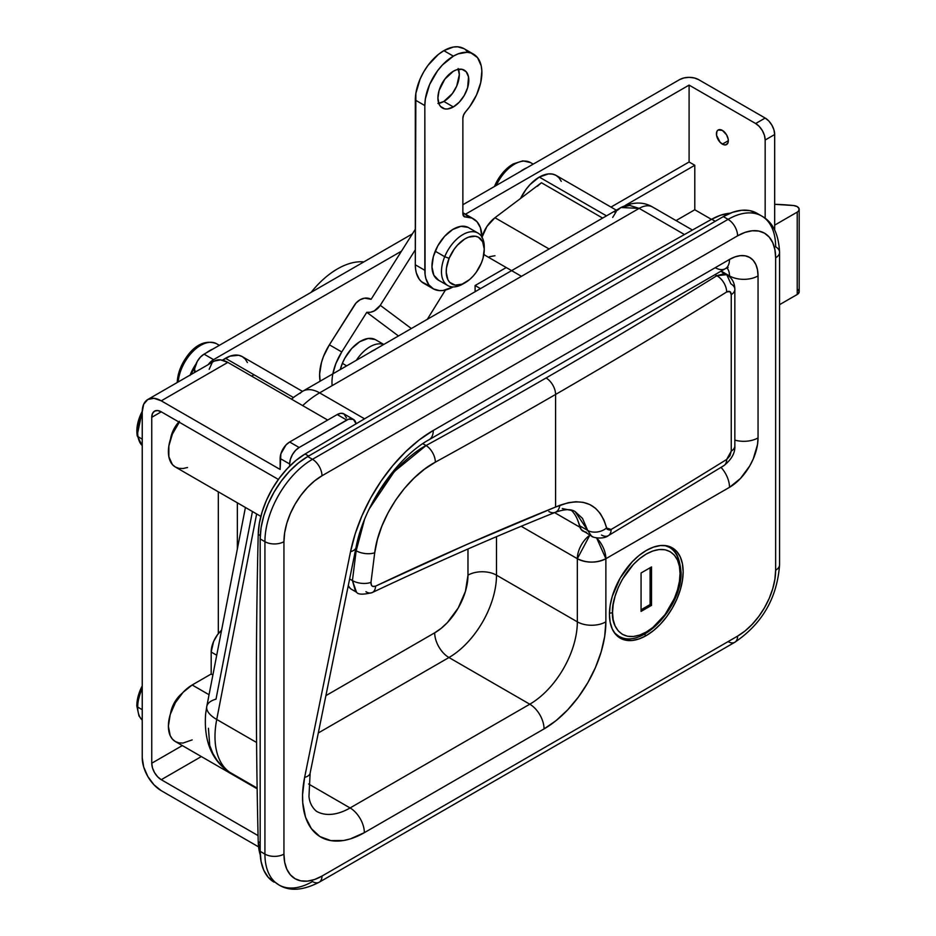 <?xml version="1.0" encoding="UTF-8"?>
<svg xmlns="http://www.w3.org/2000/svg" width="936" height="936" viewBox="0 0 936 936"><rect width="100%" height="100%" fill="white"/><g stroke="black" fill="none" stroke-linecap="round" stroke-linejoin="round"><path stroke-width="1.4" d="M294.618 396.607L293.436 397.519L253.984 374.751L251.714 376.19A33.626 19.41 -60 0 1 253.984 374.751L225.459 358.277A33.626 19.41 120 0 0 222.499 360.196L230.092 356.125L238.668 355.282L242.272 356.616L245.22 359.061L247.42 362.548M646.296 635.567L644.155 634.339L646.296 635.567L639.101 638.902L632.186 640.47L625.821 640.224L620.229 638.153L615.654 634.351L612.249 628.957L610.143 622.183L609.441 614.297L610.143 605.58L612.249 596.384L620.229 577.968L632.186 561.846L639.101 555.434L646.296 550.462A52.123 30.092 -60 0 1 672.352 547.876A52.123 30.092 -60 0 1 680.343 589.645A52.123 30.092 -60 0 1 646.296 635.567A52.123 30.092 -60 0 1 620.229 638.153A52.123 30.092 -60 0 1 612.249 596.384A52.123 30.092 -60 0 1 646.296 550.462L653.48 547.127L660.395 545.559L666.771 545.817L672.352 547.876L676.939 551.678L680.343 557.072L682.438 563.846L683.151 571.732L682.438 580.449L680.343 589.645L676.939 598.97L672.352 608.061L666.771 616.578L660.395 624.183L653.48 630.595L646.296 635.567M226.126 769.79L226.863 770.351C210.881 758.394 203.802 739.604 205.627 713.992L206.774 706.469A33.626 14.063 11 0 0 216.731 719.468L256.639 513.946L216.731 719.468L256.593 742.482L216.731 719.468A80.695 46.589 120 0 0 229.554 772.165L257.143 788.089L229.554 772.165A80.695 46.589 -60 0 1 216.731 719.468A33.626 14.063 -169 0 1 206.762 706.54A33.626 14.063 -169 0 1 216.005 699.145L252.439 511.524M227.869 771.077L229.554 772.165L227.869 771.077M316.157 811.102A67.252 38.832 -60 0 0 350.087 807.955A20.171 11.653 60 0 1 364.35 832.666A20.171 11.653 -120 0 0 350.087 807.955L529.788 704.2A20.171 11.653 60 0 1 544.05 728.91A20.171 11.653 -120 0 0 529.788 704.2A67.252 38.832 -60 0 0 577.337 621.843A20.171 11.653 0 0 0 605.873 621.843A20.171 11.653 180 0 1 577.337 621.843L577.337 558.698C586.849 563.215 596.361 563.215 605.873 558.698A20.171 11.653 180 0 1 577.337 558.698A20.171 11.653 -60 0 1 589.844 535.135L577.337 558.698L521.188 526.278L577.337 558.698L577.337 621.843L496.501 575.172A67.252 38.832 -60 0 1 448.952 657.528L318.31 732.958L448.952 657.528A20.171 11.653 60 0 1 434.69 632.818L325.904 695.635L434.69 632.818L441.184 628.337L447.42 622.545L458.219 607.979L465.438 591.341L467.977 575.172L467.977 548.987L467.977 575.172A20.171 11.653 180 0 1 496.501 575.172L577.337 621.843A67.252 38.832 -60 0 1 529.788 704.2L448.952 657.528A67.252 38.832 120 0 0 496.501 575.172L496.501 536.667L496.501 575.172A20.171 11.653 0 0 0 467.977 575.172A47.069 27.179 120 0 1 434.69 632.818A20.171 11.653 -120 0 0 448.952 657.528L529.788 704.2L350.087 807.955L308.611 784.005L350.087 807.955A67.252 38.832 -60 0 1 316.462 811.29C312.027 807.487 309.535 802.526 308.974 796.407L310.12 773.194A20.171 8.26 11.5 0 1 304.621 777.407L350.544 551.655L355.247 533.695L362.033 515.631L370.726 497.929L381.092 481.069L392.863 465.508L405.709 451.643L419.293 439.861L433.263 430.478L729.507 259.447L735.076 256.862L740.423 255.645L745.36 255.844L749.689 257.447L753.234 260.383L755.867 264.56L757.493 269.802L758.043 275.921L758.043 437.896L757.493 444.647L753.234 458.979L749.689 466.023L740.423 478.507L729.507 487.317L605.873 558.698L605.873 621.843L604.691 636.457L601.169 651.877L595.46 667.508L587.773 682.765L578.401 697.051L567.707 709.827L556.113 720.58L544.05 728.91L364.35 832.666L350.333 838.902L343.547 840.516L330.888 840.622L319.96 836.585L311.36 828.629L305.522 817.163L302.749 802.772L302.562 794.722L304.621 777.407A87.422 50.474 120 0 0 364.35 832.666L544.05 728.91A87.422 50.474 120 0 0 605.873 621.843L605.873 558.698L596.618 537.931A20.171 11.653 60 0 1 605.873 558.698L729.507 487.317A20.171 11.653 -120 0 0 721.048 467.38A20.171 11.653 60 0 1 729.507 487.317A40.353 23.295 120 0 0 758.043 437.896A20.171 11.653 180 0 1 734.842 440.107A20.171 11.653 0 0 0 758.043 437.896L758.043 275.921A20.171 11.653 180 0 1 729.507 275.921L721.153 271.089L729.507 275.921L729.507 276.658L729.507 275.921A20.171 11.653 0 0 0 758.043 275.921A40.353 23.295 120 0 0 729.507 259.447A20.171 11.653 60 0 1 725.33 268.679A20.171 11.653 60 0 1 715.244 267.684M756.955 213.279L761.705 216.029A67.252 38.832 -60 0 1 775.64 246.811A13.455 7.769 180 0 1 779.571 252.31A13.455 7.769 180 0 1 775.64 257.798L775.64 570.223A13.455 7.769 0 0 0 779.571 564.736A13.455 7.769 180 0 1 775.64 570.223A53.797 31.063 -60 0 1 737.591 636.117L321.984 876.073A53.797 31.063 -60 0 1 283.947 854.1L283.947 541.675A13.455 7.769 180 0 1 264.923 541.675A67.252 38.832 120 0 1 312.472 459.307A13.455 7.769 60 0 1 321.984 475.78A13.455 7.769 -120 0 0 312.472 459.307L728.079 219.363A13.455 7.769 60 0 1 737.591 235.837L321.984 475.78L314.566 480.905L307.429 487.527L300.854 495.39L295.086 504.176L290.359 513.56L286.837 523.189L284.673 532.678L283.947 541.675L283.947 854.1L284.673 862.255L286.837 869.24L290.359 874.809L295.086 878.728L300.854 880.87L307.429 881.127L314.566 879.512L321.984 876.073L737.591 636.117L745.021 630.993L752.146 624.37L758.733 616.508L764.49 607.721L769.228 598.338L772.738 588.709L774.903 579.22L775.64 570.223L775.64 257.798L774.903 249.643L772.738 242.658L769.228 237.089L764.49 233.169L758.733 231.028L752.146 230.771L745.021 232.385L737.591 235.837A13.455 7.769 -120 0 0 728.079 219.363A67.252 38.832 -60 0 1 761.705 216.029A67.252 38.832 120 0 0 728.079 219.363L723.329 216.614L307.722 456.557L312.472 459.307L307.722 456.557A67.252 38.832 120 0 0 260.173 538.925L264.923 541.675L260.173 538.925L260.173 851.362L264.923 854.1L264.923 541.675A67.252 38.832 -60 0 1 312.472 459.307L728.079 219.363L723.329 216.614A67.252 38.832 120 0 1 756.955 213.279L749.748 210.612L741.523 210.284L732.607 212.308L723.329 216.614L307.722 456.557L298.444 462.969L289.516 471.253L281.303 481.069L274.096 492.055L268.176 503.79L263.788 515.818L261.085 527.682L260.173 538.925L260.173 851.362L261.085 861.541L263.788 870.281L268.176 877.243L278.846 884.894A67.252 38.832 -60 0 1 264.923 854.1L260.173 851.362A67.252 38.832 120 0 0 274.096 882.145M734.807 642.272A13.455 7.769 -120 0 0 737.591 636.117A13.455 7.769 60 0 1 734.807 642.272L319.199 882.227A13.455 7.769 -120 0 0 321.984 876.073A13.455 7.769 60 0 1 319.199 882.227A13.455 7.769 60 0 1 312.472 881.56A67.252 38.832 -60 0 1 278.846 884.894A67.252 38.832 120 0 1 264.923 854.1A13.455 7.769 0 0 0 283.947 854.1A13.455 7.769 180 0 1 264.923 854.1L264.923 541.675A13.455 7.769 0 0 0 283.947 541.675A53.797 31.063 -60 0 1 321.984 475.78L737.591 235.837A53.797 31.063 -60 0 1 775.64 257.798A13.455 7.769 0 0 0 779.571 252.31L779.571 564.736C777.196 597.823 762.267 623.668 734.807 642.272A13.455 7.769 60 0 1 728.079 641.605M726.874 267.895A20.171 11.653 -60 0 1 729.507 275.921A20.171 11.653 -60 0 0 726.874 267.895M579.875 527.214L554.58 512.612L579.875 527.214M300.117 393.342A33.626 19.41 60 0 1 302.796 391.201A33.626 19.41 60 0 1 319.609 392.874L639.159 208.377A26.898 15.526 -60 0 1 652.614 207.043A26.898 15.526 120 0 0 639.159 208.377L684.473 234.538L639.159 208.377L319.609 392.874A80.695 46.589 120 0 0 302.679 405.604A80.695 46.589 -60 0 1 319.609 392.874L364.56 418.825L319.609 392.874A33.626 19.41 -120 0 0 302.855 391.166M302.492 391.377L242.272 356.616A33.626 19.41 120 0 0 225.459 358.277L293.436 397.519L291.494 399.145L294.735 396.525M294.559 396.653L302.796 391.201L620.954 207.511L639.159 208.377L629.694 205.429L620.954 207.511L617.28 210.389M310.132 773.159A20.171 8.26 -168.5 0 1 304.621 777.407L350.544 551.655A20.171 8.26 11.5 0 0 356.054 547.396M356.043 547.431C363.765 505.569 397.11 457.189 429.074 439.721L725.33 268.679A20.171 11.653 -120 0 0 729.507 259.447L433.263 430.478A20.171 11.653 60 0 1 429.074 439.721A20.171 11.653 -120 0 0 433.263 430.478A121.048 69.884 120 0 0 350.544 551.655A20.171 8.26 -168.5 0 0 356.043 547.431L310.12 773.194M260.851 516.38L175.36 467.017L172.399 464.56L168.843 456.709L168.843 446.004L172.399 434.058L179.302 422.23A33.626 19.41 120 0 0 175.36 467.017L178.963 468.351L183.07 468.515L187.528 467.497M253.984 374.751L251.608 376.12L253.984 374.751M222.85 766.958L217.21 760.594L212.8 753.375L209.722 745.395L208.435 728.278M257.154 788.791L175.36 741.558L172.399 739.112L170.2 735.626L168.386 726.172L170.2 714.613L175.36 702.737L183.07 692.324L192.172 684.988L211.185 674.002L192.172 684.988L209.056 694.734L192.172 684.988A33.626 19.41 120 0 0 170.2 714.613A33.626 19.41 120 0 0 175.36 741.558L178.963 742.892L183.07 743.055L192.172 739.896M211.185 674.002L212.881 674.985L211.185 674.002L211.185 652.041L216.719 655.235L211.185 652.041L211.185 674.002M221.586 630.185A20.171 11.653 120 0 0 211.185 652.041L213.595 641.499L217.526 634.678L221.586 630.185M481.853 237.615L486.942 226.442L494.957 217.725L549.116 248.988L494.957 217.725L541.441 182.742L602.655 218.088L541.441 182.742L494.957 217.725A23.54 13.584 120 0 0 481.981 237.159M539.3 177.079A33.626 19.41 120 0 0 520.556 198.455L526.09 189.329L530.197 184.427L539.3 177.079L606.481 215.865L539.3 177.079A33.626 19.41 120 0 1 556.113 175.418L552.509 174.084L548.402 173.921L539.3 177.079M484.836 255.095L483.889 254.253A23.54 13.584 120 0 0 485.69 255.668L521.469 276.331M614.402 211.981L616.298 211.466L612.706 217.421M561.261 181.35L559.073 177.863L556.113 175.418L616.333 210.179M541.441 182.742L537.346 186.264M494.957 255.727L489.388 256.756M723.306 273.09L721.527 271.627L726.781 274.646L716.812 275.722L714.975 274.657L716.812 275.722A6714.174 3876.385 180 0 1 546.074 377.98A13.455 7.769 60 0 1 555.586 394.454A6727.617 3884.154 0 0 0 726.664 291.985A13.455 8.05 -121.9 0 0 716.812 275.722L723.856 273.757L726.781 274.646L730.899 283.854A13.455 7.769 180 0 1 734.842 289.353A13.455 7.769 180 0 1 731.25 294.629L729.904 291.576L726.664 291.985A6727.617 3884.154 180 0 1 555.586 394.454L555.586 507.031L568.093 502.726L575.956 501.731L583.222 502.351L589.832 504.562L595.542 508.318L600.327 513.571L604.001 520.147L607.125 529.261L609.558 530.092L611.126 529.483A6727.617 3884.154 0 0 0 726.664 459.459L729.904 455.844L731.25 451.117L731.25 294.629L731.25 451.117L726.664 459.459A6727.617 3884.154 180 0 1 611.126 529.483A13.455 7.851 59.4 0 1 608.341 535.638A13.455 7.851 59.4 0 1 601.497 535.041M592.687 536.609L591.447 536.059L587.668 530.408L582.52 518.415L575.16 511.629C571.124 508.821 564.513 509.044 555.305 512.32C495.717 536.281 434.678 563.027 372.2 592.582C363.25 594.769 358.02 594.641 356.522 592.195L355.575 591.54L352.427 580.589L349.631 578.986L352.427 580.589L356.511 592.195L351.351 589.212A20.171 11.653 120 0 1 348.274 585.679L350.415 588.568M577.255 519.106L581.233 529.612L591.447 536.059C592.195 537.673 603.474 539.698 608.341 535.638A13.455 7.851 -120.6 0 0 611.126 529.483L606.54 527.962A13.455 9.372 167 0 1 587.668 530.408L579.384 525.622A67.252 38.832 120 0 0 571.171 510.108M584.415 531.835L586.404 532.21M721.527 271.627L720.837 271.276A20.171 11.653 120 0 1 721.527 271.627M369.065 509.278L380.25 489.715L390.394 476.073L401.684 463.893C411.793 454.662 419.913 448.555 426.067 445.548L422.803 443.664L426.067 445.548A13.455 7.57 61.2 0 1 435.345 462.162L424.581 469.123L414.215 477.933L404.434 488.416L395.624 500.163L388.007 512.905L381.865 526.161L377.383 539.592L374.716 552.755L370.984 582.356L371.498 585.386L372.797 586.427L375.605 586.123L466.619 544.577L555.586 507.031L555.586 394.454A6727.617 3884.154 180 0 1 435.345 462.162A6727.617 3884.154 0 0 0 555.586 394.454A13.455 7.769 -120 0 0 546.074 377.98A6714.174 3876.385 180 0 1 426.067 445.548L394.349 471.51L369.287 508.821M364.408 519.901L356.171 550.742L364.408 519.901M355.458 550.321L356.171 550.742L355.458 550.321M575.172 511.641L587.668 530.408A13.455 9.372 -13 0 0 606.54 527.962C599.812 504.387 584.24 496.84 559.81 505.323L555.586 507.031C496.957 530.724 436.96 557.084 375.605 586.123C372.434 587.223 370.902 585.971 370.984 582.356A13.455 6.669 -173.3 0 1 352.427 580.589L356.171 550.742A13.455 6.47 7.7 0 0 374.716 552.755C378.881 518.029 406.236 477.559 435.345 462.162A13.455 7.57 -118.8 0 0 426.067 445.548A6714.174 3876.385 180 0 0 546.074 377.98A6714.174 3876.385 180 0 0 716.812 275.722A13.455 8.05 58.1 0 1 726.664 291.985C729.448 290.581 730.981 291.459 731.25 294.629A13.455 7.769 0 0 0 734.842 289.341L734.842 445.84A13.455 7.769 180 0 1 731.25 451.117A13.455 7.769 -0 0 0 734.842 445.84C735.263 452.837 731.624 459.424 723.914 465.601L608.341 535.638M562.29 508.54L573.815 510.916M591.447 536.059L587.668 530.408L579.384 525.622A20.171 11.653 120 0 0 583.175 531.285M723.902 465.601A13.455 8.05 -121.9 0 0 726.664 459.459A13.455 8.05 58.1 0 1 723.902 465.601M555.34 512.308A13.455 8.857 -111.9 0 0 559.81 505.323A13.455 8.857 68.1 0 1 555.34 512.308A13.455 8.857 68.1 0 1 548.859 511.524M372.224 592.582A13.455 7.897 -115.3 0 0 375.605 586.123A13.455 7.897 64.7 0 1 372.224 592.582A13.455 7.897 64.7 0 1 365.917 591.704M352.427 580.589A13.455 6.669 6.7 0 0 370.984 582.356L374.716 552.755A13.455 6.47 -172.3 0 1 356.171 550.742L352.427 580.589M260.266 854.931L258.219 841.639A6724.926 3882.657 -60 0 1 258.219 534.409L259.342 523.376L262.15 511.793L266.538 500.093L272.364 488.697L279.408 478.015L287.399 468.456L296.068 460.348L305.077 453.995A20174.79 11647.982 -60 0 1 711.699 219.235L720.72 215.175L730.232 213.209A67.252 38.832 120 0 0 711.699 219.235L715.244 221.282L711.699 219.235A20174.79 11647.982 120 0 0 305.077 453.995L308.623 456.043L305.077 453.995A67.252 38.832 120 0 0 258.219 534.409L260.255 535.579L258.219 534.409A6724.926 3882.657 120 0 0 258.219 841.639L260.173 842.763L258.219 841.639A67.252 38.832 120 0 0 260.266 854.931M722.381 144.132A8.401 4.856 60 0 1 716.882 136.726A8.401 4.856 60 0 1 718.169 129.987A8.401 4.856 60 0 1 722.381 130.408L718.169 129.987L716.882 131.473L716.543 135.24L720.1 142.295L723.54 144.671L725.681 144.881L727.869 143.068L728.325 140.704L722.381 144.132L728.325 140.704L728.208 139.3L726.582 134.843L722.381 130.408A8.401 4.856 60 0 1 727.869 137.814A8.401 4.856 60 0 1 726.582 144.553A8.401 4.856 60 0 1 722.381 144.132M208.237 364.607L213.56 359.646L401.497 251.152L213.56 359.646L204.06 354.159L200.421 357.096L197.332 361.261L194.723 368.386L194.548 372.516L194.548 370.633L196.174 371.569L194.548 370.633A13.455 7.769 120 0 1 204.06 354.159L213.56 359.646A13.455 7.769 -60 0 0 208.237 364.607M465.461 214.215L689.095 85.106L689.095 161.986L610.962 207.09L689.095 161.986L694.793 165.274L625.342 205.37L694.793 165.274L694.793 209.758L676.049 220.58L694.793 209.758L694.793 165.274L689.095 161.986L689.095 85.106L755.668 123.54L759.307 126.477L762.384 130.642L764.455 135.392L765.168 140.014L765.168 218.345L765.168 140.014L774.68 134.527L774.68 229.964L774.68 134.527L773.955 129.905L771.896 125.155L768.819 120.99L765.168 118.053L698.595 79.618L694.243 77.934L689.095 77.349L683.947 77.934L679.583 79.618A13.455 7.769 180 0 1 698.595 79.618L765.168 118.053L755.668 123.54L765.168 118.053A13.455 7.769 -120 0 1 774.68 134.527L765.168 140.014A13.455 7.769 60 0 0 755.668 123.54L689.095 85.106L465.461 214.215M506.247 267.544L475.102 285.527L475.102 291.728L475.102 285.527L506.247 267.544M237.346 502.807L237.346 549.046L237.346 502.807M480.472 288.627L475.102 285.527L480.472 288.627M711.454 219.375L694.793 209.758L711.454 219.375M679.583 79.618L462.864 204.738L679.583 79.618M412.402 233.871L204.06 354.159L412.402 233.871M799.192 209.371L799.192 291.728L797.226 294.477L797.226 212.109L774.68 225.131L797.226 212.109L798.677 210.857L799.063 208.611L797.226 206.622L793.658 205.546L774.68 204.305A147.946 85.422 180 0 1 793.658 205.546A6.727 3.884 180 0 1 797.226 206.622A6.727 3.884 180 0 1 799.192 209.371A6.727 3.884 180 0 1 797.226 212.109L797.226 294.477L779.571 304.668L797.226 294.477A6.727 3.884 0 0 0 799.192 291.728L798.057 289.575M170.563 713.466A20.849 12.039 -60 0 1 182.251 693.213L174.611 702.304L170.563 713.466M179.396 421.305L172.774 431.402L170.563 438.914A20.849 12.039 -60 0 1 178.811 421.949M346.531 418.018L343.921 413.887A13.455 7.769 120 0 0 337.206 414.554L346.718 420.053L299.157 447.502L289.645 442.014L337.206 414.554L289.645 442.014L286.006 444.951L280.858 453.866L280.145 469.462L161.261 400.83L227.834 362.396A26.898 15.526 -120 0 0 214.379 361.062L220.557 359.869L227.834 362.396L327.694 420.053L227.834 362.396L161.261 400.83L280.145 469.462L280.145 458.488L289.645 463.975L290.371 459.354L292.43 454.603L295.519 450.438L299.157 447.502L348.566 419.188L353.434 419.386L356.089 423.809A13.455 7.769 -60 0 0 353.434 419.386L343.921 413.887L340.844 413.291L337.206 414.554L346.718 420.053A13.455 7.769 -60 0 1 353.434 419.386M289.645 466.14L289.645 463.975L289.645 466.14M161.261 411.817L278.378 479.431L161.261 411.817L151.749 417.304A13.455 7.769 60 0 1 154.534 411.15A13.455 7.769 60 0 1 161.261 411.817L157.622 410.553L154.534 411.15L152.474 413.525L151.749 417.304L161.261 411.817M218.322 491.821L218.322 633.66L218.322 491.821M182.321 745.582L151.749 763.226L151.749 417.304L151.749 763.226L182.321 745.582M161.261 779.7A13.455 7.769 60 0 1 151.749 763.226L152.474 767.848L154.534 772.61L157.622 776.763L161.261 779.7L201.345 756.557L161.261 779.7L258.079 835.602L161.261 779.7M161.261 790.686L258.593 846.881L161.261 790.686A26.898 15.526 60 0 1 142.237 757.739L142.237 411.817L142.237 757.739L143.688 766.982L147.806 776.482L153.984 784.813L161.261 790.686M142.237 411.817A26.898 15.526 60 0 1 147.806 399.496A26.898 15.526 60 0 1 161.261 400.83L153.984 398.303L147.806 399.496L143.688 404.247L142.237 411.817M209.173 369.299L212.016 363.028M299.157 447.502L289.645 442.014A13.455 7.769 120 0 0 280.145 458.488L289.645 463.975A13.455 7.769 -60 0 1 299.157 447.502M329.39 344.822A40.353 23.295 120 0 0 320.112 381.209L319.632 374.049L321.481 362.489L323.482 356.487L329.39 344.822L355.996 303.065L360.009 299.789L364.607 298.163L371.101 299.309L415.315 229.261L371.101 299.309A13.455 10.951 126.8 0 0 354.416 305.171L329.39 344.822L341.757 351.959L329.39 344.822M332.116 385.644A40.353 23.295 -60 0 1 341.757 351.959L335.849 363.624L332.842 373.862M462.864 212.718L464.022 213.385A40.353 23.295 120 0 0 462.864 212.788A40.353 23.295 -60 0 1 464.022 213.385L464.069 213.408M415.315 249.818L380.273 305.323L374.201 310.974L370.48 312.261L366.783 312.308L341.757 351.959L366.783 312.308L398.467 335.977L366.783 312.308A13.455 10.951 126.8 0 0 380.273 305.323L411.349 328.536L380.273 305.323L415.315 249.818M427.284 319.328L445.431 290.043L427.284 319.328M467.532 216.274L464.315 213.56M614.437 632.806L618.357 635.907A51.106 29.507 -60 0 1 614.437 632.806M680.051 570.773A3.358 1.942 180 0 1 681.045 572.153A3.358 1.942 180 0 1 680.051 573.522C681.408 584.146 671.287 617.046 646.296 631.999C621.305 645.898 611.173 624.698 612.53 612.507A3.358 1.942 180 0 1 609.453 613.033A3.358 1.942 0 0 0 612.53 612.507L613.185 619.737L615.104 625.938L618.216 630.876L622.417 634.362L627.541 636.258L633.368 636.492L639.709 635.053L646.296 631.999L652.883 627.448L665.051 614.601L674.365 598.467L677.488 589.926L679.407 581.502L680.051 573.522L679.407 566.292L677.488 560.091L674.365 555.153L670.164 551.667L665.051 549.771L659.213 549.537L652.883 550.976L646.296 554.03L639.709 558.581L633.368 564.455L622.417 579.232L618.216 587.562L615.104 596.103L613.185 604.527L612.53 612.507C611.173 601.883 621.305 568.983 646.296 554.03C671.287 540.13 681.408 561.331 680.051 573.522A3.358 1.942 0 0 0 681.045 572.153C679.63 557.844 675.78 549.584 669.474 547.385A51.106 29.507 -60 0 1 680.051 570.773M664.817 545.536A51.106 29.507 -60 0 1 669.474 547.385L664.817 545.536M651.526 566.935L651.526 605.37L641.066 611.407L641.066 572.972L651.526 566.935L651.526 605.37L650.099 604.551L650.099 567.754L650.099 604.551L651.526 605.37L641.066 611.407L641.066 572.972L651.526 566.935M641.066 609.757L650.099 604.551L641.066 609.757M494.442 186.51A30.642 17.69 -60 0 1 512.788 164.209A30.642 17.69 120 0 0 494.442 186.51L497.32 180.625L505.896 169.474L513.139 163.952L522.861 160.84L530.513 162.583A31.941 18.439 120 0 0 496.279 185.445A31.941 18.439 -60 0 1 528.232 161.589M520.334 171.557L526.874 167.778A31.941 18.439 -60 0 0 520.334 171.557M177.232 382.508L177.36 380.297C180.004 361.097 196.899 335.895 216.672 343.781A31.941 18.439 120 0 0 193.225 351.14A31.941 18.439 120 0 0 178.249 381.525L178.249 381.525A3.03 1.544 -174.8 0 1 177.36 380.297A3.03 1.544 -174.8 0 1 177.407 380.098A30.642 17.69 -60 0 1 201.334 344.179A30.642 17.69 120 0 0 177.407 380.098A3.03 1.544 5.2 0 0 177.36 380.297A3.03 1.544 5.2 0 0 178.249 381.525A31.941 18.439 120 0 0 178.214 381.946M189.973 375.511L196.022 363.905A31.941 18.439 -60 0 0 190.148 375.055M206.493 352.755L213.034 348.976A31.941 18.439 -60 0 0 206.493 352.755M178.249 381.525A31.941 18.439 -60 0 1 191.915 352.474A31.941 18.439 -60 0 1 214.578 342.845M195.214 366.222A30.935 17.866 120 0 0 190.979 374.575L195.214 366.222M142.237 688.756A31.941 18.439 120 0 0 137.697 707.066L142.237 709.699L137.697 707.066A3.03 1.743 180 0 1 136.808 705.838A3.03 1.743 180 0 1 136.855 705.522A30.642 17.69 -60 0 1 142.237 685.912L136.808 705.838A3.03 1.743 -0 0 0 137.697 707.066A31.941 18.439 120 0 0 142.237 720.135M136.855 705.522A3.03 1.743 -0 0 0 136.808 705.838L138.996 715.981L142.237 720.205M142.237 414.215A31.941 18.439 120 0 0 138.013 436.691A3.03 2.012 170.9 0 1 137.136 435.544A3.03 2.012 170.9 0 1 137.159 434.971A30.642 17.69 -60 0 1 142.237 411.36A30.642 17.69 120 0 0 137.159 434.971A3.03 2.012 -9.1 0 0 137.136 435.544A3.03 2.012 -9.1 0 0 138.013 436.691L142.237 439.136L138.013 436.691A31.941 18.439 120 0 0 142.237 445.594M311.115 292.348A73.979 42.705 -60 0 1 363.847 261.904A73.979 42.705 120 0 0 311.115 292.348M356.394 360.255A30.268 17.468 -60 0 1 383.631 344.53A30.268 17.468 120 0 0 356.394 360.255M375.16 339.499L368.082 338.481L359.845 341.64L351.714 348.508L344.916 358.032L342.354 363.344L346.694 365.859L342.354 363.344A30.268 17.468 120 0 0 340.283 369.568L342.354 363.344A30.268 17.468 120 0 1 375.628 339.756L383.772 344.46M375.535 349.35L370.106 352.345A26.898 15.526 -60 0 1 374.669 349.713M458.125 68.527L459.307 74.681L456.698 86.1L452.439 93.483L443.851 101.451L453.363 106.938A21.856 12.624 -60 0 1 442.435 108.014A21.856 12.624 -60 0 1 439.078 90.511A21.856 12.624 -60 0 1 453.363 71.241L456.37 69.849L461.939 69.299L466.21 71.756L468.515 76.857L467.637 87.68L464.291 95.402L459.272 102.164L453.363 106.938L447.443 108.997L444.775 108.892L440.505 106.423L439.078 104.165L437.908 98.011L439.078 90.511L444.775 79.209L453.363 71.241A21.856 12.624 -60 0 1 464.291 70.165A21.856 12.624 -60 0 1 467.637 87.68A21.856 12.624 -60 0 1 453.363 106.938L443.851 101.451A21.856 12.624 120 0 0 458.441 69.299M473.534 54.148L464.022 48.66A40.353 23.295 120 0 0 443.851 50.661L453.363 56.148A40.353 23.295 -60 0 1 473.534 54.148A40.353 23.295 -60 0 1 465.59 111.793L469.743 106.61L476.553 94.899L480.741 82.532L481.853 70.902L481.198 65.789L477.547 57.658L471.182 53.071L467.193 52.287L458.149 53.843L453.363 56.148L442.435 64.958L437.51 70.855L429.636 84.486L425.377 98.818L424.827 105.569L425.084 274.529L425.833 278.401L428.793 284.766L433.497 288.931L439.592 290.628L443.044 290.488L453.059 286.931A40.353 23.295 -60 0 1 433.181 288.768A40.353 23.295 -60 0 1 424.827 270.293L415.315 264.806L415.572 269.041L416.321 272.902L419.281 279.267L421.434 281.654L426.886 284.614M468.035 52.17L465.157 49.386M464.08 48.695L457.681 46.8L453.293 47.057L443.851 50.661L438.282 54.499L427.998 65.356L423.669 71.955L420.124 78.998L415.865 93.331L415.315 264.806A40.353 23.295 120 0 0 423.669 283.269A40.353 23.295 120 0 0 428.992 285.035M438.762 103.393A21.856 12.624 120 0 0 443.851 101.451L437.931 103.498M462.864 118.334L463.601 114.964L465.59 111.793A6.727 3.884 -60 0 0 462.864 118.334L462.864 213.595L462.864 118.334M481.888 237.007L480.379 227.624L476.997 221.727L471.955 218.1L464.467 216.789L462.864 213.595A6.727 3.884 -60 0 0 464.256 216.684L464.233 216.661A6.727 3.884 -60 0 0 465.59 216.988A40.353 23.295 -60 0 1 473.534 218.872A40.353 23.295 -60 0 1 481.888 237.007M463.332 215.689L465.59 216.988L463.332 215.689M424.827 270.293L415.315 264.806L415.315 100.07L424.827 105.569L424.827 270.293M424.827 105.569A40.353 23.295 -60 0 1 453.363 56.148L443.851 50.661A40.353 23.295 120 0 0 415.315 100.07L424.827 105.569M478.003 233.099L468.491 227.612A30.268 17.468 120 0 0 435.217 251.199L444.717 256.698A30.268 17.468 -60 0 1 478.003 233.099A30.268 17.468 -60 0 1 484.228 248.391M484.263 249.701L484.263 246.952A30.268 17.468 120 0 0 468.772 232.151A30.268 17.468 120 0 0 444.717 256.698L449.116 258.359A26.898 15.526 -60 0 1 470.492 236.539A26.898 15.526 -60 0 1 484.263 249.701A26.898 15.526 -60 0 1 481.373 263.004L476.295 272.189L473.054 276.202L469.521 279.618L462.103 284.158L455.165 285.129L449.76 282.379L447.899 279.712L446.238 272.329L446.484 267.883L449.116 258.359L454.206 249.175L457.435 245.162L464.665 239.066L468.386 237.206L475.324 236.235L478.284 237.159L482.59 241.652L484.263 249.034L483.034 258.196L481.373 263.004A26.898 15.526 -60 0 1 465.25 282.649A26.898 15.526 -60 0 1 448.613 280.94A26.898 15.526 -60 0 1 449.116 258.359L444.717 256.698A30.268 17.468 120 0 0 444.155 282.099A30.268 17.468 120 0 0 462.864 284.017L465.25 282.649M464.092 283.269A30.268 17.468 -60 0 1 447.736 285.515A30.268 17.468 -60 0 1 444.717 256.698L435.217 251.199A30.268 17.468 120 0 0 438.224 280.028L447.736 285.515M468.023 227.354L460.945 226.336L452.708 229.495L444.565 236.363L437.767 245.887L433.345 256.616L431.964 266.924L433.848 275.231L438.691 280.285M779.571 252.31C778.67 234.012 772.715 221.926 761.705 216.029M319.199 882.227C302.901 890.592 289.458 891.47 278.846 884.894M692.453 230.045L652.614 207.043C643.453 201.591 632.9 201.755 620.954 207.511L302.796 391.201M245.419 507.464L206.774 706.469M725.33 268.679L728.149 267.485M734.842 289.353C734.748 282.883 732.057 277.98 726.781 274.646M214.379 361.062L147.806 399.496M615.631 634.327L618.357 635.907C641.488 650.953 682.356 606.563 681.045 572.153M666.748 545.805L669.474 547.385M530.513 162.583L533.204 164.128M216.672 343.781L219.352 345.325M142.237 411.36L137.124 435.532L142.237 445.653M423.669 283.269L433.181 288.768M464.022 213.385L473.534 218.872"/></g></svg>
